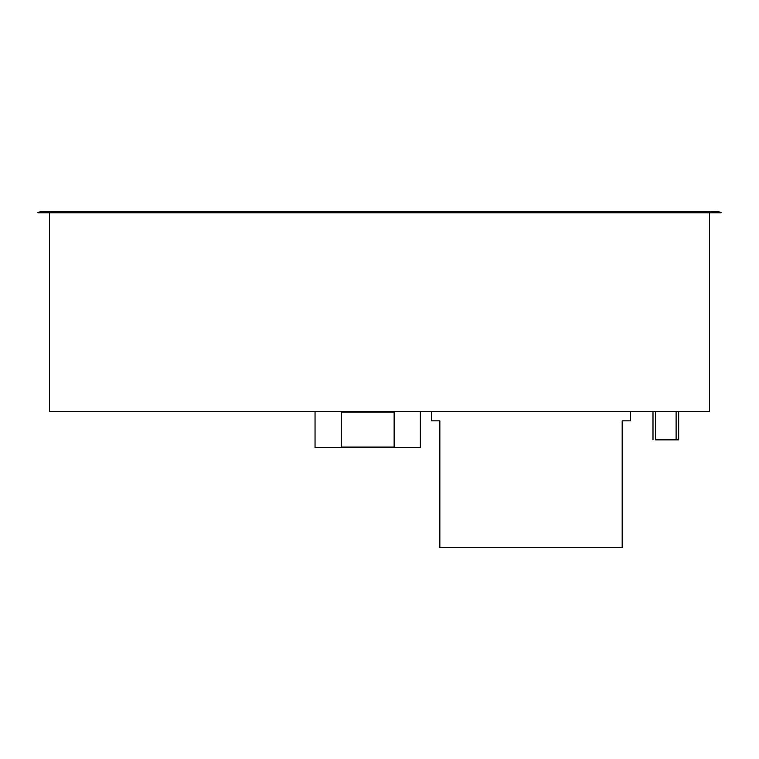 <?xml version="1.0" encoding="UTF-8"?>
<svg xmlns="http://www.w3.org/2000/svg" width="759" height="759" viewBox="0 0 759 759"><rect width="100%" height="100%" fill="white"/><g stroke="black" fill="none" stroke-linecap="round" stroke-linejoin="round"><path stroke-width="1.14" d="M315.042 411.596L315.042 447.554L420.334 447.554L420.334 411.596M341.237 447.042L341.237 412.118L394.139 412.118L394.139 447.042L341.237 447.042M678.679 411.596L678.679 439.85L655.567 439.85L655.567 411.596M652.996 439.85L652.996 411.596M431.634 411.596L431.634 420.847L439.85 420.847L439.85 547.704L622.181 547.704L622.181 420.847L630.397 420.847L630.397 411.596M49.506 212.833L49.506 411.596L709.494 411.596L709.494 212.833M715.917 211.296L43.083 211.296L37.95 212.321L721.05 212.321L715.917 211.296M37.95 212.321L37.95 212.833L721.05 212.833L721.05 212.321M676.108 411.596L676.108 439.85"/></g></svg>
